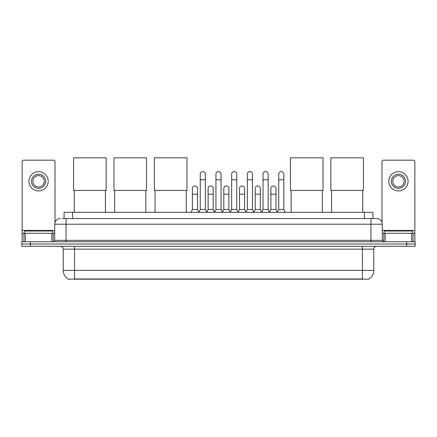 <?xml version="1.0" encoding="UTF-8"?>
<svg xmlns="http://www.w3.org/2000/svg" width="437" height="437" viewBox="0 0 437 437"><rect width="100%" height="100%" fill="white"/><g stroke="black" fill="none" stroke-linecap="round" stroke-linejoin="round"><path stroke-width="0.66" d="M64.075 218.544L64.075 212.311L372.925 212.311L372.925 218.544M368.965 278.904L368.965 279.183L68.035 279.183L68.035 278.904M68.123 278.953A9.92 9.92 0 0 1 63.218 270.399L74.552 270.399L74.552 278.953L362.448 278.953L362.448 270.399L373.782 270.399L373.782 249.145A2.835 2.835 0 0 1 376.612 246.31M63.218 270.399L63.218 249.145C63.054 247.424 62.109 246.479 60.388 246.31M368.877 278.953A9.92 9.92 0 0 0 373.782 270.399M30.35 241.776L415.15 241.776L415.15 244.043L21.85 244.043L21.85 246.31L30.35 246.31L30.35 244.043L21.85 244.043L21.85 241.776L30.35 241.776L30.35 244.043L415.15 244.043L415.15 246.31L30.35 246.31M62.502 218.544L376.612 218.544A5.665 5.665 0 0 1 382.282 224.208L382.282 240.361L383.697 241.776M62.371 218.544L66.053 218.544L66.053 224.208L54.718 224.208L54.718 240.361A1.415 1.415 0 0 1 53.303 241.776M60.388 218.544A5.665 5.665 0 0 0 54.718 224.208M382.282 224.208L370.947 224.208L370.947 218.544L376.612 218.544M52.735 233.276L52.735 231.009L24.401 231.009L24.401 233.276M51.817 241.776L51.817 233.276L25.319 233.276L25.319 241.776M55.002 222.438L55.002 161.586A1.415 1.415 0 0 0 53.587 160.171L23.549 160.171A1.415 1.415 0 0 0 22.134 161.586L22.134 233.276L25.319 233.276M51.817 233.276L54.718 233.276M22.134 241.776L22.134 233.276M38.571 174.226A7.085 7.085 0 0 0 31.486 181.311A7.085 7.085 0 0 0 38.571 188.391A7.085 7.085 0 0 0 45.65 181.311A7.085 7.085 0 0 0 38.571 174.226M38.571 175.641A5.665 5.665 0 0 0 32.901 181.311A5.665 5.665 0 0 0 38.571 186.976A5.665 5.665 0 0 0 44.235 181.311A5.665 5.665 0 0 0 38.571 175.641M38.571 190.942A9.636 9.636 0 0 0 48.201 181.311A9.636 9.636 0 0 0 38.571 171.675A9.636 9.636 0 0 0 28.935 181.311A9.636 9.636 0 0 0 38.571 190.942M412.599 233.276L412.599 231.009L384.265 231.009L384.265 233.276M74.274 190.406L74.274 212.311M105.443 190.406L105.443 212.311M73.563 157.817L106.147 157.817L106.147 190.406L73.563 190.406L73.563 157.817M114.68 190.406L114.68 212.311M145.849 190.406L145.849 212.311M113.97 157.817L146.553 157.817L146.553 190.406L113.97 190.406L113.97 157.817M155.086 190.406L155.086 212.311M186.255 190.406L186.255 212.311M154.376 157.817L186.965 157.817L186.965 190.406L154.376 190.406L154.376 157.817M291.151 190.406L291.151 212.311M322.32 190.406L322.32 212.311M290.447 157.817L323.03 157.817L323.03 190.406L290.447 190.406L290.447 157.817M331.557 190.406L331.557 212.311M362.726 190.406L362.726 212.311M330.853 157.817L363.437 157.817L363.437 190.406L330.853 190.406L330.853 157.817M198.835 212.311L200.25 209.476L205.352 209.476L206.767 212.311M205.352 209.476L205.352 174.112A2.551 2.551 0 0 0 202.801 171.561A2.551 2.551 0 0 1 202.965 171.566M200.25 209.476L200.25 179.782L205.352 179.782M200.25 179.782L200.25 174.112A2.551 2.551 0 0 1 202.801 171.561M214.534 212.311L215.949 209.476L221.051 209.476L222.466 212.311M221.051 209.476L221.051 174.112A2.551 2.551 0 0 0 218.5 171.561A2.551 2.551 0 0 1 218.658 171.566M215.949 209.476L215.949 179.782L221.051 179.782M215.949 179.782L215.949 174.112A2.551 2.551 0 0 1 218.5 171.561M230.233 212.311L231.648 209.476L236.75 209.476L238.165 212.311M236.75 209.476L236.75 174.112A2.551 2.551 0 0 0 234.199 171.561A2.551 2.551 0 0 1 234.358 171.566M231.648 209.476L231.648 179.782L236.75 179.782M231.648 179.782L231.648 174.112A2.551 2.551 0 0 1 234.199 171.561M245.927 212.311L247.347 209.476L252.444 209.476L253.864 212.311M252.444 209.476L252.444 174.112A2.551 2.551 0 0 0 249.898 171.561A2.551 2.551 0 0 1 250.057 171.566M247.347 209.476L247.347 179.782L252.444 179.782M247.347 179.782L247.347 174.112A2.551 2.551 0 0 1 249.898 171.561M261.626 212.311L263.041 209.476L268.143 209.476L269.563 212.311M268.143 209.476L268.143 174.112A2.551 2.551 0 0 0 265.592 171.561A2.551 2.551 0 0 1 265.756 171.566M263.041 209.476L263.041 179.782L268.143 179.782M263.041 179.782L263.041 174.112A2.551 2.551 0 0 1 265.592 171.561M277.326 212.311L278.74 209.476L283.842 209.476L285.257 212.311M283.842 209.476L283.842 174.112A2.551 2.551 0 0 0 281.291 171.561A2.551 2.551 0 0 1 281.45 171.566M278.74 209.476L278.74 179.782L283.842 179.782M278.74 179.782L278.74 174.112A2.551 2.551 0 0 1 281.291 171.561M190.985 212.311L192.4 209.476L197.502 209.476L198.879 212.224M197.502 209.476L197.502 188.505A2.551 2.551 0 0 0 195.115 185.96A2.551 2.551 0 0 1 197.502 188.505M192.4 209.476L192.4 194.175L197.502 194.175M192.4 194.175L192.4 188.505A2.551 2.551 0 0 1 195.115 185.96M206.728 212.224L208.099 209.476L213.201 209.476L214.578 212.224M213.201 209.476L213.201 188.505A2.551 2.551 0 0 0 210.809 185.96A2.551 2.551 0 0 1 213.201 188.505M208.099 209.476L208.099 194.175L213.201 194.175M208.099 194.175L208.099 188.505A2.551 2.551 0 0 1 210.809 185.96M222.422 212.224L223.799 209.476L228.901 209.476L230.272 212.224M228.901 209.476L228.901 188.505A2.551 2.551 0 0 0 226.508 185.96A2.551 2.551 0 0 1 228.901 188.505M223.799 209.476L223.799 194.175L228.901 194.175M223.799 194.175L223.799 188.505A2.551 2.551 0 0 1 226.508 185.96M238.121 212.224L239.498 209.476L244.6 209.476L245.971 212.224M244.6 209.476L244.6 188.505A2.551 2.551 0 0 0 242.207 185.96A2.551 2.551 0 0 1 244.6 188.505M239.498 209.476L239.498 194.175L244.6 194.175M239.498 194.175L239.498 188.505A2.551 2.551 0 0 1 242.207 185.96M253.821 212.224L255.197 209.476L260.294 209.476L261.67 212.224M260.294 209.476L260.294 188.505A2.551 2.551 0 0 0 257.906 185.96A2.551 2.551 0 0 1 260.294 188.505M255.197 209.476L255.197 194.175L260.294 194.175M255.197 194.175L255.197 188.505A2.551 2.551 0 0 1 257.906 185.96M269.52 212.224L270.891 209.476L275.993 209.476L277.369 212.224M275.993 209.476L275.993 188.505A2.551 2.551 0 0 0 273.606 185.96A2.551 2.551 0 0 1 275.993 188.505M270.891 209.476L270.891 194.175L275.993 194.175M270.891 194.175L270.891 188.505A2.551 2.551 0 0 1 273.606 185.96M411.681 241.776L411.681 233.276L385.183 233.276L385.183 241.776M411.681 233.276L414.866 233.276L414.866 161.586A1.415 1.415 0 0 0 413.451 160.171L383.413 160.171A1.415 1.415 0 0 0 381.998 161.586L381.998 222.438M382.282 233.276L385.183 233.276M414.866 233.276L414.866 241.776M398.429 174.226A7.085 7.085 0 0 0 391.35 181.311A7.085 7.085 0 0 0 398.429 188.391A7.085 7.085 0 0 0 405.514 181.311A7.085 7.085 0 0 0 398.429 174.226M398.429 175.641A5.665 5.665 0 0 0 392.765 181.311A5.665 5.665 0 0 0 398.429 186.976A5.665 5.665 0 0 0 404.099 181.311A5.665 5.665 0 0 0 398.429 175.641M398.429 190.942A9.636 9.636 0 0 0 408.065 181.311A9.636 9.636 0 0 0 398.429 171.675A9.636 9.636 0 0 0 388.799 181.311A9.636 9.636 0 0 0 398.429 190.942M361.312 279.183L361.312 278.904M75.688 279.183L75.688 278.904M72.575 218.544L72.575 212.311M364.425 218.544L364.425 212.311M362.448 246.31L362.448 249.145L63.218 249.145M373.782 249.145L362.448 249.145L362.448 270.399L74.552 270.399L74.552 246.31M406.65 246.31L406.65 241.776M66.053 241.776L66.053 240.361L382.282 240.361M54.718 240.361L66.053 240.361L66.053 224.208L370.947 224.208L370.947 241.776M54.718 230.441L22.134 230.441M53.21 233.276L53.21 241.776M22.156 233.276L22.156 241.776M23.926 241.776L23.926 233.276M414.866 230.441L382.282 230.441M414.844 241.776L414.844 233.276M413.074 233.276L413.074 241.776M383.79 241.776L383.79 233.276"/></g></svg>
